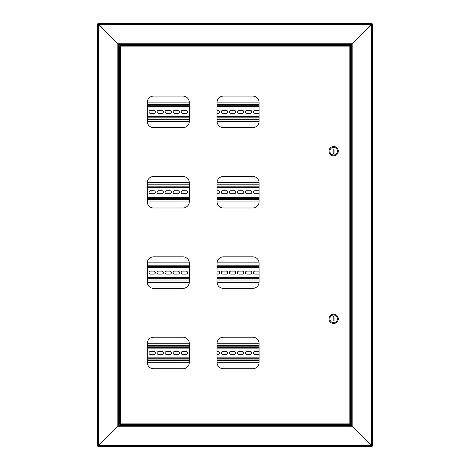 <?xml version="1.0" encoding="UTF-8"?>
<svg xmlns="http://www.w3.org/2000/svg" width="470" height="470" viewBox="0 0 470 470"><rect width="100%" height="100%" fill="white"/><g stroke="black" fill="none" stroke-linecap="round" stroke-linejoin="round"><path stroke-width="0.7" d="M118.675 425.35L118.675 44.65L117.829 43.804L118.675 44.65L351.325 44.65L351.325 425.35L352.171 426.196L351.325 425.35L118.675 425.35L117.829 426.196L118.675 425.35M97.948 446.5L97.948 446.077L117.829 426.196L117.829 43.804L352.171 43.804L351.325 44.65L352.171 43.804L352.171 426.196L117.829 426.196L97.525 446.077L97.525 23.923L117.829 43.804L97.948 23.5L372.052 23.5L352.171 43.804L372.475 23.923L372.475 446.077L352.171 426.196L372.052 446.5L97.948 446.5L98.371 445.654L97.525 446.077M97.948 23.5L98.371 24.346L97.525 23.923M119.098 425.35L119.098 44.65L118.675 44.65M347.518 45.414L347.518 44.65M347.518 425.35L347.518 424.586M372.052 446.5L371.629 445.654L372.475 446.077M372.052 23.5L371.629 24.346L372.475 23.923M351.325 44.65L350.902 44.65L350.902 425.35M347.389 44.65L350.902 44.65M129.25 44.65L121.718 44.65M339.863 44.65L130.137 44.65M346.502 44.65L341.637 44.65M124.456 45.073L347.436 45.073L347.436 44.65M347.436 45.073L347.436 45.414M123.498 425.35L128.363 425.35M130.137 425.35L181.491 425.35M183.265 425.35L286.735 425.35M288.51 425.35L339.863 425.35M341.637 425.35L346.502 425.35M347.436 425.35L347.436 424.927L124.456 424.927M347.436 424.586L347.436 424.927M259.111 106.578L217.023 106.578M189.316 106.578L147.227 106.578M147.227 117.153L189.316 117.153L147.227 117.153M217.023 117.153L259.111 117.153L217.023 117.153M147.227 111.372A1.481 1.481 0 0 1 147.227 112.359M222.815 113.346A1.481 1.481 0 0 1 221.335 111.866A1.481 1.481 0 0 1 222.815 110.385L226.199 110.385A1.481 1.481 0 0 1 227.68 111.866A1.481 1.481 0 0 1 226.199 113.346L222.815 113.346M230.852 113.346A1.481 1.481 0 0 1 229.372 111.866A1.481 1.481 0 0 1 230.852 110.385L234.236 110.385A1.481 1.481 0 0 1 235.717 111.866A1.481 1.481 0 0 1 234.236 113.346L230.852 113.346M238.889 113.346A1.481 1.481 0 0 1 237.409 111.866A1.481 1.481 0 0 1 238.889 110.385L242.273 110.385A1.481 1.481 0 0 1 243.754 111.866A1.481 1.481 0 0 1 242.273 113.346L238.889 113.346M246.926 113.346A1.481 1.481 0 0 1 245.446 111.866A1.481 1.481 0 0 1 246.926 110.385L250.31 110.385A1.481 1.481 0 0 1 251.791 111.866A1.481 1.481 0 0 1 250.31 113.346L246.926 113.346M259.111 113.135A1.481 1.481 0 0 1 258.347 113.346L254.963 113.346A1.481 1.481 0 0 1 253.483 111.866A1.481 1.481 0 0 1 254.963 110.385L258.347 110.385A1.481 1.481 0 0 1 259.111 110.597M150.482 113.346A1.481 1.481 0 0 1 149.002 111.866A1.481 1.481 0 0 1 150.482 110.385L153.866 110.385A1.481 1.481 0 0 1 155.347 111.866A1.481 1.481 0 0 1 153.866 113.346L150.482 113.346M158.519 113.346A1.481 1.481 0 0 1 157.039 111.866A1.481 1.481 0 0 1 158.519 110.385L161.903 110.385A1.481 1.481 0 0 1 163.384 111.866A1.481 1.481 0 0 1 161.903 113.346L158.519 113.346M166.556 113.346A1.481 1.481 0 0 1 165.076 111.866A1.481 1.481 0 0 1 166.556 110.385L169.94 110.385A1.481 1.481 0 0 1 171.421 111.866A1.481 1.481 0 0 1 169.94 113.346L166.556 113.346M174.593 113.346A1.481 1.481 0 0 1 173.113 111.866A1.481 1.481 0 0 1 174.593 110.385L177.977 110.385A1.481 1.481 0 0 1 179.458 111.866A1.481 1.481 0 0 1 177.977 113.346L174.593 113.346M182.63 113.346A1.481 1.481 0 0 1 181.15 111.866A1.481 1.481 0 0 1 182.63 110.385L186.014 110.385A1.481 1.481 0 0 1 187.495 111.866A1.481 1.481 0 0 1 186.014 113.346L182.63 113.346M189.316 112.465A1.481 1.481 0 0 1 189.316 111.267M217.023 110.385L218.162 110.385A1.481 1.481 0 0 1 219.643 111.866A1.481 1.481 0 0 1 218.162 113.346L217.023 113.346M147.227 119.268L189.316 119.268M217.023 119.268L259.111 119.268M259.111 104.463L217.023 104.463M189.316 104.463L147.227 104.463M259.111 186.948L217.023 186.948M189.316 186.948L147.227 186.948M147.227 197.523L189.316 197.523L147.227 197.523M217.023 197.523L259.111 197.523L217.023 197.523M147.227 191.742A1.481 1.481 0 0 1 147.227 192.729M222.815 193.716A1.481 1.481 0 0 1 221.335 192.236A1.481 1.481 0 0 1 222.815 190.755L226.199 190.755A1.481 1.481 0 0 1 227.68 192.236A1.481 1.481 0 0 1 226.199 193.716L222.815 193.716M230.852 193.716A1.481 1.481 0 0 1 229.372 192.236A1.481 1.481 0 0 1 230.852 190.755L234.236 190.755A1.481 1.481 0 0 1 235.717 192.236A1.481 1.481 0 0 1 234.236 193.716L230.852 193.716M238.889 193.716A1.481 1.481 0 0 1 237.409 192.236A1.481 1.481 0 0 1 238.889 190.755L242.273 190.755A1.481 1.481 0 0 1 243.754 192.236A1.481 1.481 0 0 1 242.273 193.716L238.889 193.716M246.926 193.716A1.481 1.481 0 0 1 245.446 192.236A1.481 1.481 0 0 1 246.926 190.755L250.31 190.755A1.481 1.481 0 0 1 251.791 192.236A1.481 1.481 0 0 1 250.31 193.716L246.926 193.716M259.111 193.505A1.481 1.481 0 0 1 258.347 193.716L254.963 193.716A1.481 1.481 0 0 1 253.483 192.236A1.481 1.481 0 0 1 254.963 190.755L258.347 190.755A1.481 1.481 0 0 1 259.111 190.967M150.482 193.716A1.481 1.481 0 0 1 149.002 192.236A1.481 1.481 0 0 1 150.482 190.755L153.866 190.755A1.481 1.481 0 0 1 155.347 192.236A1.481 1.481 0 0 1 153.866 193.716L150.482 193.716M158.519 193.716A1.481 1.481 0 0 1 157.039 192.236A1.481 1.481 0 0 1 158.519 190.755L161.903 190.755A1.481 1.481 0 0 1 163.384 192.236A1.481 1.481 0 0 1 161.903 193.716L158.519 193.716M166.556 193.716A1.481 1.481 0 0 1 165.076 192.236A1.481 1.481 0 0 1 166.556 190.755L169.94 190.755A1.481 1.481 0 0 1 171.421 192.236A1.481 1.481 0 0 1 169.94 193.716L166.556 193.716M174.593 193.716A1.481 1.481 0 0 1 173.113 192.236A1.481 1.481 0 0 1 174.593 190.755L177.977 190.755A1.481 1.481 0 0 1 179.458 192.236A1.481 1.481 0 0 1 177.977 193.716L174.593 193.716M182.63 193.716A1.481 1.481 0 0 1 181.15 192.236A1.481 1.481 0 0 1 182.63 190.755L186.014 190.755A1.481 1.481 0 0 1 187.495 192.236A1.481 1.481 0 0 1 186.014 193.716L182.63 193.716M189.316 192.835A1.481 1.481 0 0 1 189.316 191.637M217.023 190.755L218.162 190.755A1.481 1.481 0 0 1 219.643 192.236A1.481 1.481 0 0 1 218.162 193.716L217.023 193.716M147.227 199.638L189.316 199.638M217.023 199.638L259.111 199.638M259.111 184.833L217.023 184.833M189.316 184.833L147.227 184.833M259.111 267.318L217.023 267.318M189.316 267.318L147.227 267.318M147.227 277.893L189.316 277.893L147.227 277.893M217.023 277.893L259.111 277.893L217.023 277.893M147.227 272.112A1.481 1.481 0 0 1 147.227 273.099M222.815 274.086A1.481 1.481 0 0 1 221.335 272.606A1.481 1.481 0 0 1 222.815 271.125L226.199 271.125A1.481 1.481 0 0 1 227.68 272.606A1.481 1.481 0 0 1 226.199 274.086L222.815 274.086M230.852 274.086A1.481 1.481 0 0 1 229.372 272.606A1.481 1.481 0 0 1 230.852 271.125L234.236 271.125A1.481 1.481 0 0 1 235.717 272.606A1.481 1.481 0 0 1 234.236 274.086L230.852 274.086M238.889 274.086A1.481 1.481 0 0 1 237.409 272.606A1.481 1.481 0 0 1 238.889 271.125L242.273 271.125A1.481 1.481 0 0 1 243.754 272.606A1.481 1.481 0 0 1 242.273 274.086L238.889 274.086M246.926 274.086A1.481 1.481 0 0 1 245.446 272.606A1.481 1.481 0 0 1 246.926 271.125L250.31 271.125A1.481 1.481 0 0 1 251.791 272.606A1.481 1.481 0 0 1 250.31 274.086L246.926 274.086M259.111 273.875A1.481 1.481 0 0 1 258.347 274.086L254.963 274.086A1.481 1.481 0 0 1 253.483 272.606A1.481 1.481 0 0 1 254.963 271.125L258.347 271.125A1.481 1.481 0 0 1 259.111 271.337M150.482 274.086A1.481 1.481 0 0 1 149.002 272.606A1.481 1.481 0 0 1 150.482 271.125L153.866 271.125A1.481 1.481 0 0 1 155.347 272.606A1.481 1.481 0 0 1 153.866 274.086L150.482 274.086M158.519 274.086A1.481 1.481 0 0 1 157.039 272.606A1.481 1.481 0 0 1 158.519 271.125L161.903 271.125A1.481 1.481 0 0 1 163.384 272.606A1.481 1.481 0 0 1 161.903 274.086L158.519 274.086M166.556 274.086A1.481 1.481 0 0 1 165.076 272.606A1.481 1.481 0 0 1 166.556 271.125L169.94 271.125A1.481 1.481 0 0 1 171.421 272.606A1.481 1.481 0 0 1 169.94 274.086L166.556 274.086M174.593 274.086A1.481 1.481 0 0 1 173.113 272.606A1.481 1.481 0 0 1 174.593 271.125L177.977 271.125A1.481 1.481 0 0 1 179.458 272.606A1.481 1.481 0 0 1 177.977 274.086L174.593 274.086M182.63 274.086A1.481 1.481 0 0 1 181.15 272.606A1.481 1.481 0 0 1 182.63 271.125L186.014 271.125A1.481 1.481 0 0 1 187.495 272.606A1.481 1.481 0 0 1 186.014 274.086L182.63 274.086M189.316 273.205A1.481 1.481 0 0 1 189.316 272.007M217.023 271.125L218.162 271.125A1.481 1.481 0 0 1 219.643 272.606A1.481 1.481 0 0 1 218.162 274.086L217.023 274.086M147.227 280.008L189.316 280.008M217.023 280.008L259.111 280.008M259.111 265.203L217.023 265.203M189.316 265.203L147.227 265.203M259.111 347.688L217.023 347.688M189.316 347.688L147.227 347.688M147.227 358.263L189.316 358.263M217.023 358.263L259.111 358.263M147.227 352.482A1.481 1.481 0 0 1 147.227 353.469M222.815 354.456A1.481 1.481 0 0 1 221.335 352.976A1.481 1.481 0 0 1 222.815 351.495L226.199 351.495A1.481 1.481 0 0 1 227.68 352.976A1.481 1.481 0 0 1 226.199 354.456L222.815 354.456M230.852 354.456A1.481 1.481 0 0 1 229.372 352.976A1.481 1.481 0 0 1 230.852 351.495L234.236 351.495A1.481 1.481 0 0 1 235.717 352.976A1.481 1.481 0 0 1 234.236 354.456L230.852 354.456M238.889 354.456A1.481 1.481 0 0 1 237.409 352.976A1.481 1.481 0 0 1 238.889 351.495L242.273 351.495A1.481 1.481 0 0 1 243.754 352.976A1.481 1.481 0 0 1 242.273 354.456L238.889 354.456M246.926 354.456A1.481 1.481 0 0 1 245.446 352.976A1.481 1.481 0 0 1 246.926 351.495L250.31 351.495A1.481 1.481 0 0 1 251.791 352.976A1.481 1.481 0 0 1 250.31 354.456L246.926 354.456M259.111 354.245A1.481 1.481 0 0 1 258.347 354.456L254.963 354.456A1.481 1.481 0 0 1 253.483 352.976A1.481 1.481 0 0 1 254.963 351.495L258.347 351.495A1.481 1.481 0 0 1 259.111 351.707M150.482 354.456A1.481 1.481 0 0 1 149.002 352.976A1.481 1.481 0 0 1 150.482 351.495L153.866 351.495A1.481 1.481 0 0 1 155.347 352.976A1.481 1.481 0 0 1 153.866 354.456L150.482 354.456M158.519 354.456A1.481 1.481 0 0 1 157.039 352.976A1.481 1.481 0 0 1 158.519 351.495L161.903 351.495A1.481 1.481 0 0 1 163.384 352.976A1.481 1.481 0 0 1 161.903 354.456L158.519 354.456M166.556 354.456A1.481 1.481 0 0 1 165.076 352.976A1.481 1.481 0 0 1 166.556 351.495L169.94 351.495A1.481 1.481 0 0 1 171.421 352.976A1.481 1.481 0 0 1 169.94 354.456L166.556 354.456M174.593 354.456A1.481 1.481 0 0 1 173.113 352.976A1.481 1.481 0 0 1 174.593 351.495L177.977 351.495A1.481 1.481 0 0 1 179.458 352.976A1.481 1.481 0 0 1 177.977 354.456L174.593 354.456M182.63 354.456A1.481 1.481 0 0 1 181.15 352.976A1.481 1.481 0 0 1 182.63 351.495L186.014 351.495A1.481 1.481 0 0 1 187.495 352.976A1.481 1.481 0 0 1 186.014 354.456L182.63 354.456M189.316 353.575A1.481 1.481 0 0 1 189.316 352.377M217.023 351.495L218.162 351.495A1.481 1.481 0 0 1 219.643 352.976A1.481 1.481 0 0 1 218.162 354.456L217.023 354.456M147.227 360.378L189.316 360.378M217.023 360.378L259.111 360.378M259.111 345.573L217.023 345.573M189.316 345.573L147.227 345.573M147.233 201.965L189.31 201.965M217.028 201.965L259.105 201.965M259.105 182.507L217.028 182.507M189.31 182.507L147.233 182.507M147.233 282.335L189.31 282.335M217.028 282.335L259.105 282.335M259.105 262.877L217.028 262.877M189.31 262.877L147.233 262.877M147.233 362.705L189.31 362.705M217.028 362.705L259.105 362.705M259.105 343.247L217.028 343.247M189.31 343.247L147.233 343.247M147.233 121.595L189.31 121.595M217.028 121.595L259.105 121.595M259.105 102.137L217.028 102.137M189.31 102.137L147.233 102.137M346.314 45.414L349.063 45.414M122.611 45.414L121.237 45.414M349.063 424.586L346.314 424.586M189.316 362.388L189.316 343.564A6.345 6.345 0 0 0 182.971 337.219L153.572 337.219A6.345 6.345 0 0 0 147.227 343.564L147.227 362.388A6.345 6.345 0 0 0 153.572 368.733L182.971 368.733A6.345 6.345 0 0 0 189.316 362.388M259.111 362.388L259.111 343.564A6.345 6.345 0 0 0 252.766 337.219L223.368 337.219A6.345 6.345 0 0 0 217.023 343.564L217.023 362.388A6.345 6.345 0 0 0 223.368 368.733L252.766 368.733A6.345 6.345 0 0 0 259.111 362.388M189.316 282.018L189.316 263.194A6.345 6.345 0 0 0 182.971 256.849L153.572 256.849A6.345 6.345 0 0 0 147.227 263.194L147.227 282.018A6.345 6.345 0 0 0 153.572 288.363L182.971 288.363A6.345 6.345 0 0 0 189.316 282.018M259.111 282.018L259.111 263.194A6.345 6.345 0 0 0 252.766 256.849L223.368 256.849A6.345 6.345 0 0 0 217.023 263.194L217.023 282.018A6.345 6.345 0 0 0 223.368 288.363L252.766 288.363A6.345 6.345 0 0 0 259.111 282.018M189.316 121.278L189.316 102.454A6.345 6.345 0 0 0 182.971 96.109L153.572 96.109A6.345 6.345 0 0 0 147.227 102.454L147.227 121.278A6.345 6.345 0 0 0 153.572 127.623L182.971 127.623A6.345 6.345 0 0 0 189.316 121.278M259.111 121.278L259.111 102.454A6.345 6.345 0 0 0 252.766 96.109L223.368 96.109A6.345 6.345 0 0 0 217.023 102.454L217.023 121.278A6.345 6.345 0 0 0 223.368 127.623L252.766 127.623A6.345 6.345 0 0 0 259.111 121.278M189.316 201.648L189.316 182.824A6.345 6.345 0 0 0 182.971 176.479L153.572 176.479A6.345 6.345 0 0 0 147.227 182.824L147.227 201.648A6.345 6.345 0 0 0 153.572 207.993L182.971 207.993A6.345 6.345 0 0 0 189.316 201.648M259.111 201.648L259.111 182.824A6.345 6.345 0 0 0 252.766 176.479L223.368 176.479A6.345 6.345 0 0 0 217.023 182.824L217.023 201.648A6.345 6.345 0 0 0 223.368 207.993L252.766 207.993A6.345 6.345 0 0 0 259.111 201.648M120.056 45.414L120.449 46.13L120.056 45.414L350.238 45.414L349.845 46.13L350.561 45.737L349.845 46.13L120.449 46.13L120.449 423.87L119.733 424.263L120.449 423.87L349.845 423.87L350.238 424.586L120.056 424.586L120.449 423.87L120.056 424.586M350.238 45.414L349.845 46.13L349.845 423.87L350.238 424.586M120.026 45.737L120.449 46.13L120.026 45.737M119.733 45.737L119.733 424.263M122.611 424.586L121.237 424.586M350.268 424.263L349.845 423.87L350.268 424.263M350.561 424.263L350.561 45.737M328.988 318.836A4.653 4.653 0 0 0 333.641 323.489A4.653 4.653 0 0 0 338.294 318.836A4.653 4.653 0 0 0 333.641 314.183A4.653 4.653 0 0 0 328.988 318.836M329.834 318.836A3.807 3.807 0 0 0 333.641 322.643A3.807 3.807 0 0 0 337.448 318.836A3.807 3.807 0 0 0 333.641 315.029A3.807 3.807 0 0 0 329.834 318.836M334.064 320.951L334.064 316.721L333.218 316.721L333.218 320.951L334.064 320.951M123.457 425.35L124.327 425.045L120.89 425.045L123.71 425.045M124.327 425.045L120.89 425.045M121.765 44.65L121.765 44.956L124.327 44.956L123.457 44.65M121.765 44.956L122.993 44.956M328.988 151.164A4.653 4.653 0 0 0 333.641 155.817A4.653 4.653 0 0 0 338.294 151.164A4.653 4.653 0 0 0 333.641 146.511A4.653 4.653 0 0 0 328.988 151.164M329.834 151.164A3.807 3.807 0 0 0 333.641 154.971A3.807 3.807 0 0 0 337.448 151.164A3.807 3.807 0 0 0 333.641 147.357A3.807 3.807 0 0 0 329.834 151.164M334.064 153.279L334.064 149.049L333.218 149.049L333.218 153.279L334.064 153.279M98.371 24.346L98.371 445.654L371.629 445.654L371.629 24.346L98.371 24.346M259.111 116.73L217.023 116.73M189.316 116.73L147.227 116.73M147.227 107.001L189.316 107.001M217.023 107.001L259.111 107.001M147.227 117.999L189.316 117.999M217.023 117.999L259.111 117.999M259.111 105.732L217.023 105.732M189.316 105.732L147.227 105.732M259.111 197.1L217.023 197.1M189.316 197.1L147.227 197.1M147.227 187.371L189.316 187.371M217.023 187.371L259.111 187.371M147.227 198.369L189.316 198.369M217.023 198.369L259.111 198.369M259.111 186.102L217.023 186.102M189.316 186.102L147.227 186.102M259.111 277.47L217.023 277.47M189.316 277.47L147.227 277.47M147.227 267.741L189.316 267.741M217.023 267.741L259.111 267.741M147.227 278.739L189.316 278.739M217.023 278.739L259.111 278.739M259.111 266.472L217.023 266.472M189.316 266.472L147.227 266.472M259.111 357.84L217.023 357.84M189.316 357.84L147.227 357.84M147.227 348.111L189.316 348.111M217.023 348.111L259.111 348.111M147.227 359.109L189.316 359.109M217.023 359.109L259.111 359.109M259.111 346.842L217.023 346.842M189.316 346.842L147.227 346.842M124.327 424.586L120.761 424.921M124.456 45.285L120.761 45.079L124.327 45.414M121.765 425.35L121.765 425.045"/></g></svg>
